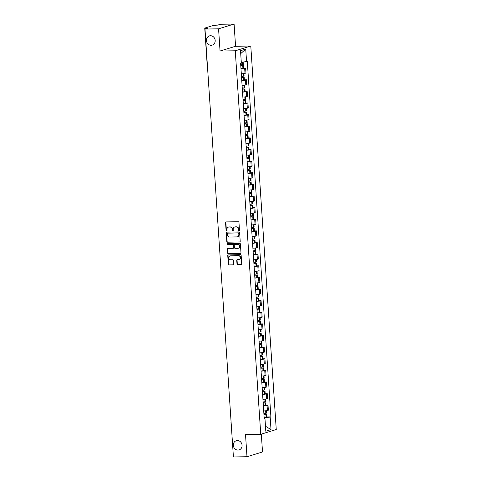 <?xml version="1.0" encoding="UTF-8"?>
<svg xmlns="http://www.w3.org/2000/svg" width="481" height="481" viewBox="0 0 481 481"><rect width="100%" height="100%" fill="white"/><g stroke="black" fill="none" stroke-linecap="round" stroke-linejoin="round"><path stroke-width="0.72" d="M239.045 230.748A0.517 0.463 -107.1 0 0 239.478 230.231L238.961 222.456A0.74 0.667 -107.1 0 0 238.245 221.735L226.184 221.927A0.74 0.667 -107.1 0 0 225.565 222.667L226.076 230.441A0.517 0.463 -107.1 0 0 226.701 230.922A0.517 0.463 -107.1 0 0 227.014 230.423L226.948 229.419A2.363 2.128 -107.1 0 1 228.938 227.044L229.942 227.026A2.363 2.128 -107.1 0 1 232.245 229.335L232.311 230.339A0.517 0.463 -107.1 0 0 232.93 230.826A0.517 0.463 -107.1 0 0 233.249 230.327L233.183 229.323A2.363 2.128 -107.1 0 1 235.167 226.948L236.171 226.93A2.363 2.128 -107.1 0 1 238.474 229.239L238.54 230.243A0.517 0.463 -107.1 0 0 239.045 230.748M237.38 440.548A4.81 4.335 -107.1 0 0 236.285 440.722A4.81 4.335 -107.1 0 0 233.405 445.995A4.81 4.335 -107.1 0 0 238.017 450.09A4.81 4.335 -107.1 0 0 239.111 449.915A4.81 4.335 -107.1 0 0 241.991 444.642A4.81 4.335 -107.1 0 0 237.38 440.548M210.492 35.738A4.81 4.335 -107.1 0 0 209.397 35.913A4.81 4.335 -107.1 0 0 206.517 41.186A4.81 4.335 -107.1 0 0 211.129 45.28A4.81 4.335 -107.1 0 0 212.223 45.106A4.81 4.335 -107.1 0 0 215.103 39.833A4.81 4.335 -107.1 0 0 210.492 35.738M237.001 264.117A0.74 0.667 -107.1 0 0 237.716 264.839L241.101 264.784A0.74 0.667 -107.1 0 0 241.727 264.045L241.149 255.411A0.74 0.667 -107.1 0 0 240.434 254.689L228.373 254.876A0.74 0.667 -107.1 0 0 227.754 255.621L228.325 264.249A0.74 0.667 -107.1 0 0 229.04 264.971L233.129 264.911A0.74 0.667 -107.1 0 0 233.754 264.165L233.507 260.474A0.74 0.667 -107.1 0 0 232.786 259.752L230.76 259.782A1.972 1.78 -107.1 0 1 230.05 255.94A1.972 1.78 -107.1 0 1 230.501 255.868L238.438 255.748A1.972 1.78 -107.1 0 1 239.153 259.59A1.972 1.78 -107.1 0 1 238.702 259.662L237.38 259.68A0.74 0.667 -107.1 0 0 236.754 260.425L237.001 264.117L237.313 264.021A0.74 0.667 -107.1 0 0 238.029 264.742L241.414 264.688A0.74 0.667 -107.1 0 0 241.42 264.688M220.051 51.034L235.564 46.26L234.091 24.05L218.572 28.824L220.051 51.034L235.269 50.8L260.744 434.295L245.52 434.529L246.993 456.74L233.411 456.95L204.99 29.04L207.738 28.193L205.621 28.223L205.664 28.83M218.572 28.824L204.99 29.04M239.592 242.033A0.74 0.667 -107.1 0 0 240.211 241.294L239.64 232.66A0.74 0.667 -107.1 0 0 238.919 231.944L226.864 232.131A0.74 0.667 -107.1 0 0 226.238 232.87L226.816 241.504A0.74 0.667 -107.1 0 0 227.531 242.226L239.905 241.943A0.74 0.667 -107.1 0 0 239.911 241.943L227.531 242.226M240.398 244.035L240.969 252.669A0.74 0.667 -107.1 0 1 240.35 253.409L228.289 253.601A0.74 0.667 -107.1 0 1 227.567 252.88L227.327 249.182A0.74 0.667 -107.1 0 1 227.946 248.443L232.834 248.364A0.74 0.667 -107.1 0 0 233.459 247.625L233.297 245.172A0.74 0.667 -107.1 0 0 232.576 244.45L227.483 244.528A0.517 0.463 -107.1 0 1 227.417 243.506L239.676 243.314A0.74 0.667 -107.1 0 1 240.398 244.035M234.091 24.05L220.508 24.26L217.761 25.108L213.66 25.355L204.876 28.054L205.621 28.223M235.564 46.26L250.787 46.02L276.256 429.515L260.744 434.295M246.993 456.74L262.512 451.96L261.327 434.115M233.357 456.114L231.114 422.354M241.312 73.803A3.457 0.379 -3.8 0 0 245.003 73.34L244.679 68.422A3.457 0.379 176.2 0 1 240.981 68.885M244.679 68.422L245.623 68.134L243.566 68.164M245.003 73.34L245.947 73.052L245.623 68.134M244.342 79.792L246.398 79.756L245.448 80.05A3.457 0.379 176.2 0 1 241.757 80.507M242.081 85.426A3.457 0.379 -3.8 0 0 245.779 84.969L246.723 84.674L246.398 79.756M245.112 91.414L247.168 91.384L246.224 91.673A3.457 0.379 176.2 0 1 242.526 92.136M242.857 97.054A3.457 0.379 -3.8 0 0 246.549 96.597L247.493 96.302L247.168 91.384M245.881 103.042L247.937 103.012L246.993 103.301A3.457 0.379 176.2 0 1 243.302 103.764M243.626 108.682A3.457 0.379 -3.8 0 0 247.318 108.219L248.268 107.93L247.937 103.012M246.657 114.664L248.713 114.634L247.763 114.929A3.457 0.379 176.2 0 1 244.071 115.386M244.396 120.304A3.457 0.379 -3.8 0 0 248.094 119.847L249.038 119.553L248.713 114.634M247.426 126.293L249.483 126.262L248.539 126.551A3.457 0.379 176.2 0 1 244.847 127.014M245.172 131.932A3.457 0.379 -3.8 0 0 248.863 131.469L249.813 131.181L249.483 126.262M248.202 137.921L250.258 137.885L249.308 138.179A3.457 0.379 176.2 0 1 245.617 138.636M245.941 143.554A3.457 0.379 -3.8 0 0 249.639 143.097L250.583 142.803L250.258 137.885M248.972 149.543L251.028 149.513L250.084 149.801A3.457 0.379 176.2 0 1 246.386 150.264M246.717 155.183A3.457 0.379 -3.8 0 0 250.409 154.72L251.353 154.431L251.028 149.513M249.747 161.171L251.803 161.135L250.854 161.43A3.457 0.379 176.2 0 1 247.162 161.887M247.487 166.805A3.457 0.379 -3.8 0 0 251.184 166.348L252.128 166.059L251.803 161.135M250.517 172.793L252.573 172.763L251.629 173.052A3.457 0.379 176.2 0 1 247.931 173.515M248.262 178.433A3.457 0.379 -3.8 0 0 251.954 177.976L252.898 177.681L252.573 172.763M251.286 184.421L253.343 184.391L252.399 184.68A3.457 0.379 176.2 0 1 248.707 185.143M249.032 190.061A3.457 0.379 -3.8 0 0 252.723 189.598L253.673 189.31L253.343 184.391M252.062 196.05L254.118 196.014L253.168 196.308A3.457 0.379 176.2 0 1 249.477 196.765M249.801 201.683A3.457 0.379 -3.8 0 0 253.499 201.226L254.443 200.932L254.118 196.014M252.832 207.672L254.888 207.642L253.944 207.93A3.457 0.379 176.2 0 1 250.252 208.393M250.577 213.311A3.457 0.379 -3.8 0 0 254.269 212.849L255.219 212.56L254.888 207.642M253.607 219.3L255.664 219.264L254.714 219.558A3.457 0.379 176.2 0 1 251.022 220.015M251.347 224.934A3.457 0.379 -3.8 0 0 255.044 224.477L255.988 224.182L255.664 219.264M254.377 230.922L256.433 230.892L255.489 231.181A3.457 0.379 176.2 0 1 251.791 231.644M252.122 236.562A3.457 0.379 -3.8 0 0 255.814 236.099L256.758 235.81L256.433 230.892M255.152 242.55L257.209 242.514L256.259 242.809A3.457 0.379 176.2 0 1 252.567 243.266M252.892 248.19A3.457 0.379 -3.8 0 0 256.589 247.727L257.533 247.438L257.209 242.514M255.922 254.172L257.978 254.142L257.034 254.437A3.457 0.379 176.2 0 1 253.337 254.894M253.667 259.812A3.457 0.379 -3.8 0 0 257.359 259.355L258.303 259.061L257.978 254.142M256.692 265.801L258.748 265.771L257.804 266.059A3.457 0.379 176.2 0 1 254.112 266.522M254.437 271.44A3.457 0.379 -3.8 0 0 258.129 270.977L259.079 270.689L258.748 265.771M257.467 277.429L259.524 277.393L258.574 277.687A3.457 0.379 176.2 0 1 254.882 278.144M255.207 283.062A3.457 0.379 -3.8 0 0 258.904 282.606L259.848 282.311L259.524 277.393M258.237 289.051L260.293 289.021L259.349 289.309A3.457 0.379 176.2 0 1 255.658 289.772M255.982 294.691A3.457 0.379 -3.8 0 0 259.674 294.228L260.624 293.939L260.293 289.021M259.012 300.679L261.069 300.643L260.119 300.938A3.457 0.379 176.2 0 1 256.427 301.395M256.752 306.313A3.457 0.379 -3.8 0 0 260.449 305.856L261.393 305.561L261.069 300.643M259.782 312.301L261.838 312.271L260.894 312.56A3.457 0.379 176.2 0 1 257.197 313.023M257.527 317.941A3.457 0.379 -3.8 0 0 261.219 317.478L262.163 317.189L261.838 312.271M260.558 323.929L262.614 323.899L261.664 324.188A3.457 0.379 176.2 0 1 257.972 324.651M258.297 329.569A3.457 0.379 -3.8 0 0 261.995 329.106L262.939 328.818L262.614 323.899M261.327 335.552L263.384 335.522L262.44 335.816A3.457 0.379 176.2 0 1 258.742 336.273M259.073 341.191A3.457 0.379 -3.8 0 0 262.764 340.734L263.708 340.44L263.384 335.522M262.097 347.18L264.153 347.15L263.209 347.438A3.457 0.379 176.2 0 1 259.518 347.901M259.842 352.82A3.457 0.379 -3.8 0 0 263.534 352.357L264.484 352.068L264.153 347.15M262.873 358.808L264.929 358.772L263.979 359.067A3.457 0.379 176.2 0 1 260.287 359.523M260.612 364.442A3.457 0.379 -3.8 0 0 264.31 363.985L265.253 363.69L264.929 358.772M263.642 370.43L265.698 370.4L264.754 370.689A3.457 0.379 176.2 0 1 261.063 371.152M261.387 376.07A3.457 0.379 -3.8 0 0 265.079 375.607L266.029 375.318L265.698 370.4M264.418 382.058L266.474 382.022L265.524 382.317A3.457 0.379 176.2 0 1 261.832 382.774M262.157 387.692A3.457 0.379 -3.8 0 0 265.855 387.235L266.799 386.94L266.474 382.022M265.187 393.68L267.244 393.65L266.3 393.939A3.457 0.379 176.2 0 1 262.602 394.402M262.933 399.32A3.457 0.379 -3.8 0 0 266.624 398.857L267.568 398.569L267.244 393.65M265.963 405.309L268.019 405.279L267.069 405.567A3.457 0.379 176.2 0 1 263.378 406.03M263.702 410.948A3.457 0.379 -3.8 0 0 267.394 410.485L268.344 410.197L268.019 405.279M241.282 62.181L240.716 53.613M271.007 429.611L265.464 426.226L264.911 417.658L270.178 417.093L271.007 429.611L265.795 431.216L264.965 418.698L264.231 418.921L240.62 63.444L241.354 63.221L240.518 50.703L245.731 49.098L246.567 61.616L241.306 62.181M270.178 417.093L270.905 416.871L247.294 61.394L246.567 61.616M235.269 50.8L250.787 46.02M264.911 417.658L264.147 417.67M266.733 416.931L270.905 416.871M264.965 418.698L264.207 418.524M245.731 49.098L240.734 53.607M239.31 230.652A0.517 0.463 -107.1 0 1 238.853 230.146L238.786 229.142A2.363 2.128 -107.1 0 0 236.484 226.834L236.171 226.93M234.788 226.99A2.363 2.128 -107.1 0 1 235.48 226.852L236.484 226.834M228.559 227.086A2.363 2.128 -107.1 0 1 229.251 226.948L230.255 226.936A2.363 2.128 -107.1 0 1 232.551 229.239L232.618 230.249A0.517 0.463 -107.1 0 0 233.075 230.748M226.178 221.927A0.74 0.667 -107.1 0 0 225.872 222.571L226.389 230.345A0.517 0.463 -107.1 0 0 226.846 230.844M226.858 232.131A0.74 0.667 -107.1 0 0 226.551 232.774L227.122 241.408A0.74 0.667 -107.1 0 0 227.844 242.129M238.756 233.483A0.517 0.463 -107.1 0 0 238.251 232.978L227.669 233.141A0.517 0.463 -107.1 0 0 227.23 233.664L227.303 234.722A2.363 2.128 -107.1 0 0 229.599 237.031L236.838 236.917A2.363 2.128 -107.1 0 0 238.829 234.542L239.063 233.387A0.517 0.463 -107.1 0 0 238.564 232.882L238.251 232.978M227.754 233.117A0.517 0.463 -107.1 0 1 227.976 233.044L238.564 232.882M237.53 236.778A2.363 2.128 -107.1 0 0 239.135 234.445L238.829 234.542M239.063 233.387L239.135 234.445M240.35 253.409L240.656 253.313A0.74 0.667 -107.1 0 0 240.662 253.313L228.289 253.601M227.94 248.443A0.74 0.667 -107.1 0 0 227.633 249.086L227.88 252.784A0.74 0.667 -107.1 0 0 228.595 253.505M233.153 248.268A0.74 0.667 -107.1 0 0 233.766 247.529L233.604 245.076A0.74 0.667 -107.1 0 0 232.888 244.354L227.483 244.528M227.465 243.506A0.517 0.463 -107.1 0 0 227.796 244.438M237.909 248.286A1.972 1.78 -107.1 0 0 239.544 246.05A1.972 1.78 -107.1 0 0 237.65 244.372L234.854 244.414A0.74 0.667 -107.1 0 0 234.235 245.16L234.397 247.607A0.74 0.667 -107.1 0 0 235.113 248.328L237.909 248.286M238.516 248.16A1.972 1.78 -107.1 0 0 237.963 244.276L237.65 244.372M235.167 244.318L234.854 244.414A0.74 0.667 -107.1 0 1 235.167 244.318L237.963 244.276M237.367 259.68A0.74 0.667 -107.1 0 0 237.067 260.329L237.313 264.021M239.304 259.536A1.972 1.78 -107.1 0 0 238.75 255.651L238.438 255.748M230.207 255.904A1.972 1.78 -107.1 0 1 230.814 255.778L238.75 255.651M228.367 254.876A0.74 0.667 -107.1 0 0 228.06 255.525L228.637 264.159A0.74 0.667 -107.1 0 0 229.353 264.875L233.441 264.815A0.74 0.667 -107.1 0 0 233.447 264.815L233.129 264.911M240.765 65.566L242.063 65.711A4.732 0.517 176.2 0 1 240.783 65.891M240.795 66.005A5.712 0.625 -3.8 0 0 242.737 65.741L240.753 65.446M240.975 68.729A5.712 0.625 -3.8 0 0 242.923 68.464L243.572 68.26L243.392 65.542M243.158 61.983L243.314 64.346L242.658 64.55A5.712 0.625 176.2 0 1 240.71 64.815M241.534 77.194L242.833 77.333A4.732 0.517 176.2 0 1 241.558 77.519M241.564 77.633A5.712 0.625 -3.8 0 0 243.512 77.369L241.528 77.074M241.745 80.351A5.712 0.625 -3.8 0 0 243.693 80.086L244.348 79.888L244.168 77.164M243.927 73.563L244.083 75.974L243.434 76.178A5.712 0.625 176.2 0 1 241.486 76.437M242.31 88.817L243.608 88.961A4.732 0.517 176.2 0 1 242.328 89.141M242.34 89.256A5.712 0.625 -3.8 0 0 244.282 88.991L242.298 88.702M242.52 91.979A5.712 0.625 -3.8 0 0 244.462 91.715L245.118 91.51L244.937 88.793M244.697 85.185L244.859 87.596L244.204 87.801A5.712 0.625 176.2 0 1 242.256 88.065M243.079 100.445L244.378 100.589A4.732 0.517 176.2 0 1 243.103 100.769M243.109 100.884A5.712 0.625 -3.8 0 0 245.057 100.619L243.073 100.325M243.29 103.601A5.712 0.625 -3.8 0 0 245.238 103.337L245.893 103.138L245.707 100.415M245.472 96.813L245.629 99.224L244.979 99.429A5.712 0.625 176.2 0 1 243.031 99.693M243.855 112.067L245.148 112.211A4.732 0.517 176.2 0 1 243.873 112.392M243.879 112.506A5.712 0.625 -3.8 0 0 245.827 112.247L243.843 111.953M244.059 115.23A5.712 0.625 -3.8 0 0 246.007 114.965L246.663 114.761L246.482 112.043M246.242 108.435L246.404 110.852L245.749 111.051A5.712 0.625 176.2 0 1 243.801 111.315M244.625 123.695L245.923 123.839A4.732 0.517 176.2 0 1 244.649 124.02M244.655 124.134A5.712 0.625 -3.8 0 0 246.603 123.87L244.619 123.575M244.835 126.852A5.712 0.625 -3.8 0 0 246.783 126.593L247.432 126.389L247.252 123.671M247.018 120.064L247.174 122.475L246.519 122.679A5.712 0.625 176.2 0 1 244.576 122.944M245.394 135.317L246.693 135.462A4.732 0.517 176.2 0 1 245.418 135.642M245.424 135.762A5.712 0.625 -3.8 0 0 247.372 135.498L245.388 135.203M245.605 138.48A5.712 0.625 -3.8 0 0 247.553 138.215L248.208 138.011L248.028 135.293M247.787 131.692L247.949 134.103L247.294 134.301A5.712 0.625 176.2 0 1 245.346 134.566M246.17 146.945L247.468 147.09A4.732 0.517 176.2 0 1 246.188 147.27M246.2 147.384A5.712 0.625 -3.8 0 0 248.142 147.12L246.158 146.825M246.38 150.108A5.712 0.625 -3.8 0 0 248.328 149.844L248.978 149.639L248.797 146.921M248.557 143.314L248.719 145.725L248.064 145.929A5.712 0.625 176.2 0 1 246.116 146.194M246.939 158.574L248.238 158.712A4.732 0.517 176.2 0 1 246.963 158.898M246.969 159.013A5.712 0.625 -3.8 0 0 248.917 158.748L246.933 158.453M247.15 161.73A5.712 0.625 -3.8 0 0 249.098 161.466L249.753 161.267L249.573 158.544M249.332 154.942L249.489 157.353L248.839 157.558A5.712 0.625 176.2 0 1 246.891 157.816M247.715 170.196L249.014 170.34A4.732 0.517 176.2 0 1 247.733 170.521M247.745 170.635A5.712 0.625 -3.8 0 0 249.687 170.37L247.703 170.082M247.925 173.358A5.712 0.625 -3.8 0 0 249.867 173.094L250.523 172.889L250.342 170.172M250.102 166.564L250.264 168.975L249.609 169.18A5.712 0.625 176.2 0 1 247.661 169.444M248.485 181.824L249.783 181.968A4.732 0.517 176.2 0 1 248.509 182.149M248.515 182.263A5.712 0.625 -3.8 0 0 250.463 181.998L248.479 181.704M248.695 184.981A5.712 0.625 -3.8 0 0 250.643 184.716L251.298 184.518L251.112 181.794M250.878 178.192L251.034 180.603L250.385 180.808A5.712 0.625 176.2 0 1 248.436 181.072M249.26 193.446L250.553 193.59A4.732 0.517 176.2 0 1 249.278 193.771M249.284 193.891A5.712 0.625 -3.8 0 0 251.232 193.627L249.248 193.332M249.465 196.609A5.712 0.625 -3.8 0 0 251.413 196.344L252.068 196.14L251.888 193.422M251.647 189.815L251.81 192.232L251.154 192.43A5.712 0.625 176.2 0 1 249.206 192.695M250.03 205.074L251.329 205.219A4.732 0.517 176.2 0 1 250.054 205.399M250.06 205.513A5.712 0.625 -3.8 0 0 252.008 205.249L250.024 204.954M250.24 208.231A5.712 0.625 -3.8 0 0 252.188 207.972L252.838 207.768L252.657 205.05M252.423 201.443L252.579 203.854L251.924 204.058A5.712 0.625 176.2 0 1 249.982 204.323M250.799 216.697L252.098 216.841A4.732 0.517 176.2 0 1 250.823 217.021M250.829 217.141A5.712 0.625 -3.8 0 0 252.778 216.877L250.793 216.582M251.01 219.859A5.712 0.625 -3.8 0 0 252.958 219.595L253.613 219.396L253.433 216.672M253.192 213.071L253.355 215.482L252.699 215.68A5.712 0.625 176.2 0 1 250.751 215.945M251.575 228.325L252.874 228.469A4.732 0.517 176.2 0 1 251.593 228.649M251.605 228.764A5.712 0.625 -3.8 0 0 253.547 228.499L251.563 228.204M251.785 231.487A5.712 0.625 -3.8 0 0 253.734 231.223L254.383 231.018L254.202 228.301M253.962 224.693L254.124 227.104L253.469 227.309A5.712 0.625 176.2 0 1 251.521 227.573M252.345 239.953L253.643 240.097A4.732 0.517 176.2 0 1 252.369 240.278M252.375 240.392A5.712 0.625 -3.8 0 0 254.323 240.127L252.339 239.833M252.555 243.109A5.712 0.625 -3.8 0 0 254.503 242.845L255.158 242.646L254.978 239.923M254.738 236.321L254.894 238.732L254.245 238.937A5.712 0.625 176.2 0 1 252.297 239.195M253.12 251.575L254.419 251.719A4.732 0.517 176.2 0 1 253.138 251.9M253.15 252.014A5.712 0.625 -3.8 0 0 255.092 251.755L253.108 251.461M253.331 254.738A5.712 0.625 -3.8 0 0 255.273 254.473L255.928 254.269L255.748 251.551M255.507 247.943L255.67 250.36L255.014 250.559A5.712 0.625 176.2 0 1 253.066 250.823M253.89 263.203L255.189 263.347A4.732 0.517 176.2 0 1 253.914 263.528M253.92 263.642A5.712 0.625 -3.8 0 0 255.868 263.378L253.884 263.083M254.1 266.36A5.712 0.625 -3.8 0 0 256.048 266.095L256.704 265.897L256.517 263.173M256.283 259.572L256.439 261.983L255.79 262.187A5.712 0.625 176.2 0 1 253.842 262.452M254.665 274.825L255.958 274.97A4.732 0.517 176.2 0 1 254.683 275.15M254.689 275.27A5.712 0.625 -3.8 0 0 256.638 275.006L254.653 274.711M254.87 277.988A5.712 0.625 -3.8 0 0 256.818 277.723L257.473 277.519L257.293 274.801M257.052 271.194L257.215 273.611L256.559 273.809A5.712 0.625 176.2 0 1 254.611 274.074M255.435 286.454L256.734 286.598A4.732 0.517 176.2 0 1 255.459 286.778M255.465 286.892A5.712 0.625 -3.8 0 0 257.413 286.628L255.429 286.333M255.645 289.616A5.712 0.625 -3.8 0 0 257.594 289.352L258.243 289.147L258.063 286.429M257.828 282.822L257.984 285.233L257.329 285.437A5.712 0.625 176.2 0 1 255.387 285.702M256.205 298.076L257.503 298.22A4.732 0.517 176.2 0 1 256.229 298.4M256.235 298.521A5.712 0.625 -3.8 0 0 258.183 298.256L256.199 297.961M256.415 301.238A5.712 0.625 -3.8 0 0 258.363 300.974L259.018 300.775L258.838 298.052M258.598 294.45L258.76 296.861L258.105 297.066A5.712 0.625 176.2 0 1 256.157 297.324M256.98 309.704L258.279 309.848A4.732 0.517 176.2 0 1 256.998 310.029M257.01 310.143A5.712 0.625 -3.8 0 0 258.952 309.878L256.968 309.584M257.191 312.866A5.712 0.625 -3.8 0 0 259.139 312.602L259.788 312.397L259.608 309.68M259.367 306.072L259.53 308.483L258.874 308.688A5.712 0.625 176.2 0 1 256.926 308.952M257.75 321.332L259.049 321.476A4.732 0.517 176.2 0 1 257.774 321.657M257.78 321.771A5.712 0.625 -3.8 0 0 259.728 321.506L257.744 321.212M257.96 324.489A5.712 0.625 -3.8 0 0 259.908 324.224L260.564 324.026L260.383 321.302M260.143 317.7L260.299 320.112L259.65 320.316A5.712 0.625 176.2 0 1 257.702 320.58M258.525 332.954L259.824 333.099A4.732 0.517 176.2 0 1 258.544 333.279M258.556 333.393A5.712 0.625 -3.8 0 0 260.498 333.135L258.513 332.84M258.736 336.117A5.712 0.625 -3.8 0 0 260.678 335.852L261.333 335.648L261.153 332.93M260.912 329.323L261.075 331.74L260.419 331.938A5.712 0.625 176.2 0 1 258.471 332.203M259.295 344.582L260.594 344.727A4.732 0.517 176.2 0 1 259.319 344.907M259.325 345.021A5.712 0.625 -3.8 0 0 261.273 344.757L259.289 344.462M259.506 347.739A5.712 0.625 -3.8 0 0 261.454 347.48L262.109 347.276L261.923 344.552M261.688 340.951L261.844 343.362L261.195 343.566A5.712 0.625 176.2 0 1 259.247 343.831M260.065 356.205L261.363 356.349A4.732 0.517 176.2 0 1 260.089 356.529M260.095 356.649A5.712 0.625 -3.8 0 0 262.043 356.385L260.059 356.09M260.275 359.367A5.712 0.625 -3.8 0 0 262.223 359.103L262.879 358.898L262.698 356.18M262.458 352.573L262.62 354.99L261.965 355.188A5.712 0.625 176.2 0 1 260.017 355.453M260.84 367.833L262.139 367.977A4.732 0.517 176.2 0 1 260.864 368.157M260.87 368.272A5.712 0.625 -3.8 0 0 262.818 368.007L260.834 367.712M261.051 370.995A5.712 0.625 -3.8 0 0 262.999 370.731L263.648 370.526L263.468 367.809M263.233 364.201L263.39 366.612L262.734 366.817A5.712 0.625 176.2 0 1 260.792 367.081M261.61 379.461L262.909 379.599A4.732 0.517 176.2 0 1 261.634 379.78M261.64 379.9A5.712 0.625 -3.8 0 0 263.588 379.635L261.604 379.341M261.82 382.617A5.712 0.625 -3.8 0 0 263.768 382.353L264.424 382.154L264.243 379.431M264.003 375.829L264.165 378.24L263.51 378.445A5.712 0.625 176.2 0 1 261.562 378.703M262.385 391.083L263.684 391.227A4.732 0.517 176.2 0 1 262.404 391.408M262.416 391.522A5.712 0.625 -3.8 0 0 264.358 391.257L262.373 390.969M262.596 394.246A5.712 0.625 -3.8 0 0 264.544 393.981L265.193 393.777L265.013 391.059M264.772 387.452L264.935 389.863L264.279 390.067A5.712 0.625 176.2 0 1 262.331 390.332M263.155 402.711L264.454 402.856A4.732 0.517 176.2 0 1 263.179 403.036M263.185 403.15A5.712 0.625 -3.8 0 0 265.133 402.886L263.149 402.591M263.366 405.868A5.712 0.625 -3.8 0 0 265.314 405.603L265.969 405.405L265.789 402.681M265.548 399.08L265.704 401.491L265.055 401.695A5.712 0.625 176.2 0 1 263.107 401.96M263.931 414.333L265.229 414.478A4.732 0.517 176.2 0 1 263.949 414.658M263.955 414.772A5.712 0.625 -3.8 0 0 265.903 414.514L263.919 414.219M264.141 417.496A5.712 0.625 -3.8 0 0 266.083 417.231L266.739 417.027L266.558 414.309M266.318 410.702L266.48 413.119L265.825 413.317A5.712 0.625 176.2 0 1 263.877 413.582M266.624 398.857L266.3 393.939M265.855 387.235L265.524 382.317M265.079 375.607L264.754 370.689M264.31 363.985L263.979 359.067M263.534 352.357L263.209 347.438M262.764 340.734L262.44 335.816M261.995 329.106L261.664 324.188M261.219 317.478L260.894 312.56M260.449 305.856L260.119 300.938M259.674 294.228L259.349 289.309M258.904 282.606L258.574 277.687M258.129 270.977L257.804 266.059M257.359 259.355L257.034 254.437M256.589 247.727L256.259 242.809M255.814 236.099L255.489 231.181M255.044 224.477L254.714 219.558M254.269 212.849L253.944 207.93M253.499 201.226L253.168 196.308M252.723 189.598L252.399 184.68M251.954 177.976L251.629 173.052M251.184 166.348L250.854 161.43M250.409 154.72L250.084 149.801M249.639 143.097L249.308 138.179M248.863 131.469L248.539 126.551M248.094 119.847L247.763 114.929M247.318 108.219L246.993 103.301M246.549 96.597L246.224 91.673M245.779 84.969L245.448 80.05M267.394 410.485L267.069 405.567M207.221 62.608A1.503 1.503 0 0 1 206.986 61.893L207.179 61.959M238.786 229.142L238.474 229.239M235.48 226.852L235.167 226.948M232.618 230.249L232.311 230.339M232.551 229.239L232.245 229.335M230.255 226.936L229.942 227.026M229.251 226.948L228.938 227.044M226.389 230.345L226.076 230.441M225.872 222.571L225.565 222.667M238.853 230.146L238.54 230.243M227.122 241.408L226.816 241.504M226.551 232.774L226.238 232.87M227.976 233.044L227.669 233.141M227.88 252.784L227.567 252.88M227.633 249.086L227.327 249.182M233.766 247.529L233.459 247.625M233.604 245.076L233.297 245.172M232.888 244.354L232.576 244.45M237.067 260.329L236.754 260.425M230.814 255.778L230.501 255.868M229.353 264.875L229.04 264.971M228.637 264.159L228.325 264.249M228.06 255.525L227.754 255.621M241.414 264.688L241.101 264.784M238.029 264.742L237.716 264.839M242.995 68.446L242.815 65.729M242.737 64.538L242.574 62.043M242.658 64.55L242.496 62.055M242.923 68.464L242.737 65.741M243.771 80.074L243.59 77.357M243.512 76.16L243.344 73.635M243.434 76.178L243.266 73.647M243.693 80.086L243.512 77.369M244.54 91.703L244.36 88.979M244.282 87.789L244.114 85.263M244.204 87.801L244.035 85.275M244.462 91.715L244.282 88.991M245.316 103.325L245.136 100.607M245.051 99.411L244.889 96.891M244.979 99.429L244.811 96.897M245.238 103.337L245.057 100.619M246.086 114.953L245.905 112.229M245.827 111.039L245.659 108.514M245.749 111.051L245.581 108.526M246.007 114.965L245.827 112.247M246.861 126.575L246.675 123.857M246.597 122.667L246.428 120.142M246.519 122.679L246.356 120.148M246.783 126.593L246.603 123.87M247.631 138.203L247.45 135.486M247.372 134.289L247.204 131.764M247.294 134.301L247.126 131.776M247.553 138.215L247.372 135.498M248.4 149.831L248.22 147.108M248.142 145.917L247.974 143.392M248.064 145.929L247.895 143.398M248.328 149.844L248.142 147.12M249.176 161.454L248.996 158.736M248.917 157.54L248.749 155.014M248.839 157.558L248.671 155.026M249.098 161.466L248.917 158.748M249.946 173.082L249.765 170.358M249.687 169.168L249.519 166.642M249.609 169.18L249.441 166.654M249.867 173.094L249.687 170.37M250.721 184.704L250.541 181.986M250.457 180.796L250.294 178.271M250.385 180.808L250.216 178.277M250.643 184.716L250.463 181.998M251.491 196.332L251.31 193.609M251.232 192.418L251.064 189.893M251.154 192.43L250.986 189.905M251.413 196.344L251.232 193.627M252.266 207.954L252.08 205.237M252.002 204.046L251.834 201.521M251.924 204.058L251.761 201.527M252.188 207.972L252.008 205.249M253.036 219.583L252.856 216.865M252.778 215.668L252.609 213.143M252.699 215.68L252.531 213.155M252.958 219.595L252.778 216.877M253.806 231.211L253.625 228.487M253.547 227.297L253.379 224.771M253.469 227.309L253.301 224.777M253.734 231.223L253.547 228.499M254.581 242.833L254.401 240.115M254.323 238.919L254.154 236.393M254.245 238.937L254.076 236.405M254.503 242.845L254.323 240.127M255.351 254.461L255.17 251.737M255.092 250.547L254.924 248.022M255.014 250.559L254.846 248.034M255.273 254.473L255.092 251.755M256.126 266.083L255.946 263.366M255.862 262.175L255.7 259.65M255.79 262.187L255.621 259.656M256.048 266.095L255.868 263.378M256.896 277.711L256.716 274.988M256.638 273.797L256.469 271.272M256.559 273.809L256.391 271.284M256.818 277.723L256.638 275.006M257.672 289.334L257.485 286.616M257.407 285.425L257.239 282.9M257.329 285.437L257.167 282.906M257.594 289.352L257.413 286.628M258.441 300.962L258.261 298.244M258.183 297.048L258.014 294.522M258.105 297.066L257.936 294.534M258.363 300.974L258.183 298.256M259.211 312.59L259.031 309.866M258.952 308.676L258.784 306.15M258.874 308.688L258.706 306.156M259.139 312.602L258.952 309.878M259.987 324.212L259.806 321.494M259.728 320.298L259.56 317.779M259.65 320.316L259.481 317.785M259.908 324.224L259.728 321.506M260.756 335.84L260.576 333.117M260.498 331.926L260.329 329.401M260.419 331.938L260.251 329.413M260.678 335.852L260.498 333.135M261.532 347.462L261.351 344.745M261.267 343.554L261.105 341.029M261.195 343.566L261.027 341.035M261.454 347.48L261.273 344.757M262.301 359.091L262.121 356.367M262.043 355.176L261.874 352.651M261.965 355.188L261.796 352.663M262.223 359.103L262.043 356.385M263.077 370.713L262.891 367.995M262.812 366.805L262.644 364.279M262.734 366.817L262.566 364.285M262.999 370.731L262.818 368.007M263.847 382.341L263.666 379.623M263.588 378.427L263.42 375.901M263.51 378.445L263.341 375.914M263.768 382.353L263.588 379.635M264.616 393.969L264.436 391.245M264.358 390.055L264.189 387.53M264.279 390.067L264.111 387.536M264.544 393.981L264.358 391.257M265.392 405.591L265.211 402.874M265.133 401.677L264.965 399.158M265.055 401.695L264.887 399.164M265.314 405.603L265.133 402.886M266.161 417.219L265.981 414.496M265.903 413.305L265.734 410.78M265.825 413.317L265.656 410.792M266.083 417.231L265.903 414.514M231.06 421.548A1.503 1.503 0 0 0 230.922 422.288M206.986 61.893L204.744 28.132M234.938 226.936L234.632 227.032M228.709 227.032L228.397 227.128M227.862 233.063L227.549 233.159M237.686 236.736L237.373 236.832M233.315 248.244L233.002 248.34M238.672 248.118L238.36 248.214M234.999 244.348L234.686 244.444M239.46 259.493L239.153 259.59M230.363 255.844L230.05 255.94"/></g></svg>
